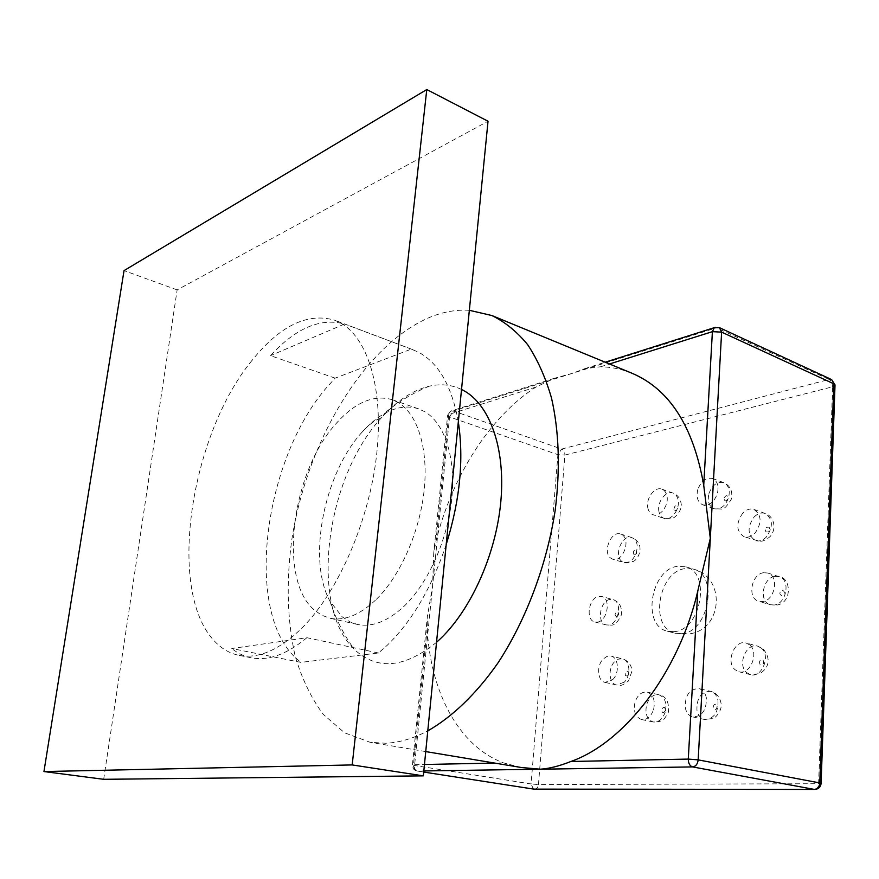 <?xml version="1.0" encoding="UTF-8"?>
<svg xmlns="http://www.w3.org/2000/svg" width="879" height="879" viewBox="0 0 879 879"><rect width="100%" height="100%" fill="white"/><g stroke="black" fill="none" stroke-linecap="round" stroke-linejoin="round"><path stroke-width="0.66" stroke-dasharray="4.39 3.3" d="M103.689 779.31L177.14 289.894L488.032 121.247M252.163 360.236C190.303 435.05 166.527 590.699 214.19 640.813C221.299 648.548 229.573 653.405 239.033 655.36C258.635 659.14 279.907 649.735 302.859 627.123C338.646 590.93 369.389 520.159 376.651 454.52C383.958 388.815 367.675 337.086 339.744 322.516L334.668 320.209C307.518 312.353 280.016 325.691 252.163 360.236M177.14 289.894L124.027 270.611M446.202 544.53C431.765 587.601 412.031 621.255 386.991 645.505L378.431 652.998L300.838 662.381L231.759 648.515L306.892 637.714C286.818 654.437 268.249 661.118 251.174 657.767C244.076 656.327 237.605 653.24 231.759 648.515M458.322 421.898C451.883 386.101 438.555 362.84 418.349 352.127L411.295 349.128L335.141 378.146L327.856 386.156C264.799 457.091 243.67 607.982 294.85 657.162L300.838 662.381M376.443 599.247C400.417 575.668 419.92 531.421 424.205 489.779C428.48 448.114 417.393 413.723 397.989 402.417L392.001 399.637C373.674 394.44 355.116 402.329 336.327 423.304C291.85 471.518 277.687 578.756 314.023 609.806L321.406 615.069L329.647 618.157C344.37 621.288 359.972 614.981 376.443 599.247M335.141 378.146L270.501 355.665C295.718 328.131 320.417 317.572 344.601 323.999L270.501 355.665M411.295 349.128L344.601 323.999M378.431 652.998L306.892 637.714M469.342 310.298C456.52 309.507 443.532 311.77 430.391 317.077C364.049 344.744 307.189 441.379 291.971 538.607C286.071 580.876 287.136 620.025 295.157 656.075C301.838 678.621 311.188 698.036 323.197 714.297L344.568 732.8L370.103 742.294L385.441 743.238C399.033 742.711 413.152 738.591 427.787 730.889M461.53 389.452C451.366 384.639 440.544 383.574 429.051 386.255C412.614 390.364 396.945 400.648 382.046 417.107C374.355 420.547 367.818 425.436 362.423 431.787C324.021 473.067 306.947 559.451 329.955 601.17L342.261 616.893L349.908 621.849L357.138 624.365C372.07 627.54 387.804 621.409 404.351 605.983C428.425 582.843 447.818 539.299 451.839 498.206C455.86 457.091 444.411 423.03 424.7 411.669L418.624 408.867C407.438 405.23 395.66 407.021 383.299 414.229C376.058 418.514 369.103 424.37 362.423 431.787M436.544 642.274C405.274 667.611 378.388 670.457 355.885 650.834L354.05 649.076C308.551 605.598 326.131 476.407 382.046 417.107M632.078 373.289C621.936 369.158 611.443 366.982 600.61 366.774L584.59 368.73L572.086 373.421L554.517 378.245L535.816 387.123C489.284 417.184 451.883 477 435.94 541.442L433.71 553.517L432.567 586.194L414.569 765.499C414.416 768.631 415.229 770.465 417.031 771.026L417.371 771.048C414.701 770.279 413.405 768.18 413.482 764.719L412.427 764.84L414.569 765.499L531.092 783.958L557.901 454.674L561.637 449.07C563.824 450.136 564.911 452.136 564.9 455.08L557.901 454.674L449.565 416.943L432.567 586.194L427.348 616.673L412.427 764.84C412.35 768.158 413.877 770.224 417.031 771.026L423.711 772.059L417.371 771.048L423.821 770.949M521.302 767.51L503.447 762.873C457.981 745.799 430.325 691.059 427.205 628.243L427.348 616.673M534.718 789.265C536.827 788.946 538.08 787.375 538.464 784.562L531.092 783.958L533.454 789.122M814.69 789.441L814.965 789.441C817.107 789.056 818.316 787.144 818.602 783.716L821.107 783.332M831.644 379.618L829.106 379.442C831.347 380.827 832.512 383.266 832.622 386.782L835.017 384.87M742.843 513.006C735.734 523.379 736.141 531.301 744.073 536.772C747.787 537.849 751.402 536.684 754.929 533.256C762.082 522.917 761.741 514.984 753.918 509.435C750.106 508.282 746.414 509.468 742.843 513.006M597.204 622.112C607.433 621.53 611.388 598.379 601.621 596.456L599.071 596.314C588.842 597.127 585.051 620.102 594.874 621.969L597.204 622.112M749.633 644.9L746.139 643.021C734.745 639.22 725.351 661.931 735.064 669.71L738.843 671.743C750.226 675.435 759.5 652.438 749.633 644.9M763.774 572.712C751.248 573.789 746.941 598.489 758.83 601.302L762.456 601.588C774.959 600.807 779.53 575.932 767.719 573.02L763.774 572.712M706.309 697.629C705.189 692.674 702.717 689.652 698.882 688.576C689.455 688.96 684.917 695.355 685.279 707.738C686.378 712.814 688.905 715.88 692.861 716.945C702.244 716.451 706.727 710.012 706.309 697.629M653.591 709.529C655.459 700.398 653.317 694.597 647.186 692.114C641.681 691.553 637.638 694.882 635.045 702.101C633.155 711.254 635.319 717.066 641.56 719.538C646.988 720.044 650.998 716.704 653.591 709.529M612.773 679.544C619.75 672.918 618.552 657.349 611.048 656.075L607.026 656.371L603.192 658.997C596.281 665.656 597.489 681.17 605.093 682.401L612.773 679.544M673.874 631.671C700.992 630.518 711.463 572.548 685.774 566.79L677.797 566.263C650.691 568.955 641.384 625.848 667.392 631.21L673.874 631.671M697.794 489.548C696.025 497.217 697.684 502.305 702.76 504.81C709.166 505.963 714.023 502.272 717.33 493.734C719.088 486.109 717.462 481.033 712.484 478.506C705.991 477.286 701.101 480.967 697.794 489.548M647.79 507.776C648.537 511.38 650.262 513.688 652.976 514.698C659.942 517.544 669.15 505.282 666.941 495.954C666.183 492.438 664.491 490.174 661.854 489.163C654.822 486.23 645.658 498.459 647.79 507.776M610.4 557.89L612.795 559.253C622.002 562.769 630.946 541.409 622.793 535.267L620.574 534.025C611.355 530.455 602.39 551.562 610.4 557.89M535.816 387.123L448.708 414.481L435.94 541.442M554.517 378.245L450.685 411.097L447.653 415.141L449.565 416.943L453.333 410.932L561.637 449.07L829.106 379.442L715.374 327.329M427.205 628.243L413.482 764.719L424.458 764.499M503.447 762.873L494.602 763.06M719.571 327.724L717.055 327.636L453.333 410.932L450.685 411.097L447.653 415.141L433.71 553.517M600.61 366.774L609.488 363.983M538.464 784.562L564.9 455.08L832.622 386.782L818.602 783.716L538.464 784.562M754.116 516.973C757.687 513.468 761.368 512.303 765.191 513.468C773.037 518.995 773.399 526.884 766.257 537.124C762.741 540.519 759.126 541.673 755.402 540.585C747.458 535.135 747.029 527.257 754.116 516.973M608.521 625.046L606.191 624.892C596.347 623.013 600.093 600.181 610.345 599.401L612.883 599.544C622.695 601.478 618.783 624.486 608.521 625.046M761.214 648.021C771.103 655.525 761.873 678.346 750.479 674.665L746.7 672.633C736.965 664.887 746.304 642.34 757.72 646.153L761.214 648.021M775.201 576.349L779.157 576.668C790.968 579.58 786.463 604.28 773.938 605.027L770.312 604.73C758.423 601.917 762.675 577.393 775.201 576.349M717.978 700.31C718.429 712.605 713.957 718.989 704.562 719.472C700.596 718.407 698.069 715.352 696.948 710.309C696.553 698.003 701.079 691.663 710.529 691.301C714.363 692.377 716.846 695.377 717.978 700.31M665.227 712.034C662.645 719.154 658.646 722.461 653.207 721.956C646.955 719.494 644.768 713.715 646.636 704.617C649.218 697.443 653.262 694.146 658.767 694.718C664.92 697.19 667.073 702.958 665.227 712.034M624.277 682.159L616.575 684.983C608.96 683.752 607.719 668.326 614.619 661.722L618.453 659.118L622.486 658.832C630.001 660.107 631.243 675.588 624.277 682.159M681.544 633.704L675.05 633.243C649.01 627.859 658.239 571.207 685.367 568.57L693.355 569.109C719.077 574.899 708.683 632.594 681.544 633.704M708.968 493.537C712.265 485.021 717.154 481.373 723.648 482.604C728.647 485.131 730.273 490.174 728.548 497.756C725.252 506.227 720.395 509.886 713.979 508.721C708.892 506.205 707.221 501.151 708.968 493.537M658.931 511.512C656.778 502.239 665.93 490.119 672.984 493.053C675.621 494.064 677.313 496.316 678.083 499.81C680.313 509.095 671.138 521.258 664.15 518.401C661.426 517.401 659.689 515.105 658.931 511.512M621.596 561.231C613.553 554.913 622.486 533.949 631.737 537.53L633.957 538.772C642.131 544.903 633.232 566.109 624.002 562.593L621.596 561.231M766.378 527.565C769.619 526.411 770.433 527.752 768.817 531.586C765.576 532.718 764.763 531.388 766.378 527.565M616.706 616.728C614.465 615.333 614.575 613.63 617.058 611.619C619.31 613.026 619.19 614.729 616.706 616.728M763.027 659.898C764.345 663.513 763.379 665.15 760.137 664.799C758.83 661.184 759.786 659.558 763.027 659.898M782.233 590.128C785.134 591.655 785.057 593.556 781.991 595.841C779.102 594.314 779.19 592.413 782.233 590.128M717.198 706.079C716.462 710.166 715.066 710.825 712.99 708.056C713.715 703.98 715.11 703.321 717.198 706.079M665.381 710.693C663.129 713.583 661.887 713.1 661.656 709.21C663.898 706.309 665.139 706.804 665.381 710.693M627.947 675.676C625.2 676.467 624.551 675.105 626.013 671.6C628.76 670.798 629.408 672.16 627.947 675.676M724.098 497.844C726.417 494.723 727.713 494.998 728.021 498.69C725.702 501.81 724.406 501.524 724.098 497.844M673.885 509.359C674.578 505.612 675.852 504.832 677.72 507.04C677.028 510.798 675.753 511.567 673.885 509.359M633.902 554.517C632.913 551.452 633.737 549.968 636.374 550.056C637.363 553.122 636.539 554.605 633.902 554.517M425.744 751.578L370.103 742.294M584.59 368.73L605.191 362.214M753.918 509.435L765.191 513.468C772.63 515.369 777.937 527.433 770.103 536.553C763.576 542.156 760.027 541.167 759.764 541.277L744.073 536.772M594.874 621.969L606.191 624.892L611.103 625.09C614.454 625.54 617.882 622.156 621.376 614.937C622.277 606.993 619.442 601.862 612.883 599.544L601.621 596.456M738.843 671.743L750.479 674.665L760.06 673.556C762.884 671.644 774.432 663.502 763.598 649.46L757.72 646.153L746.139 643.021M767.719 573.02L779.157 576.668C791.32 577.822 792.353 603.192 776.542 605.115L770.312 604.73L758.83 601.302M692.861 716.945L704.562 719.472L712.946 718.506C714.155 718.912 722.934 711.034 720.934 702.771C719.472 696.476 716.011 692.652 710.529 691.301L698.882 688.576M641.56 719.538L653.207 721.956L659.602 721.593C661.678 719.835 662.37 723.318 668.392 712.188C669.337 702.09 666.128 696.267 658.767 694.718L647.186 692.114M605.093 682.401L616.575 684.983C620.442 684.433 619.19 687.993 628.496 680.961L632.001 671.084C631.507 664.931 628.331 660.854 622.486 658.832L611.048 656.075M667.392 631.21L675.05 633.243L688.927 633.924C722.714 630.133 726.318 577.492 693.355 569.109L685.774 566.79M712.484 478.506L723.648 482.604C730.361 485.757 732.921 491.284 731.339 499.173C726.878 506.491 723.527 509.765 721.296 509.018L713.979 508.721L702.76 504.81M661.854 489.163L672.984 493.053C677.588 494.998 680.269 498.327 681.016 503.041C682.972 510.402 674.281 518.434 672.49 518.138L664.15 518.401L652.976 514.698M620.574 534.025L631.737 537.53L636.308 540.244C643.637 547.002 638.769 558.879 633.352 561.439L624.002 562.593L612.795 559.253M429.051 386.255C412.416 393.166 397.165 402.494 383.299 414.229M329.955 601.17C335.536 618.453 343.568 634.418 354.05 649.076M418.624 408.867L392.001 399.637M357.138 624.365L329.647 618.157M251.174 657.767L239.033 655.36M413.02 349.743L334.668 320.209"/><path stroke-width="1.32" d="M43.95 771.553L103.689 779.31L423.337 775.86L488.032 121.247L426.776 89.548L352.182 764.928L43.95 771.553L124.027 270.611L426.776 89.548M423.337 775.86L352.182 764.928M446.202 544.53C459.959 500.349 464.002 459.464 458.322 421.898M427.787 730.889C452.191 716.956 476.374 693.817 497.975 662.931C526.016 620.102 546.749 565.076 555.209 510.227C560.33 468.727 559.088 431.292 551.485 397.923C545.441 377.256 537.498 359.5 527.664 344.667C516.929 331.658 505.007 321.956 491.877 315.539L469.342 310.298M436.544 642.274L438.544 640.472C470.375 611.323 496.097 554.682 500.854 501.272C505.645 447.818 489.493 404.175 463.189 390.298L461.53 389.452M425.744 751.578L521.302 767.51L540.387 769.202L423.821 770.949M533.454 789.122L814.372 789.408L692.608 766.917C689.773 765.972 688.334 763.357 688.279 759.082L570.889 761.489C624.387 742.667 678.731 672.962 697.75 591.171L710.309 538.366L703.727 485.274C693.443 426.546 669.556 389.221 632.078 373.289L491.877 315.539M570.889 761.489C559.341 766.07 549.166 768.631 540.387 769.202L692.608 766.917C695.761 766.444 697.618 764.104 698.168 759.874L721.615 332.119L719.571 327.724L714.319 327.68L712.397 331.658L721.615 332.119L833.808 383.815L819.788 782.947L698.168 759.874L688.279 759.082L697.75 591.171M534.718 789.265L423.711 772.059L534.718 789.265L814.69 789.441M814.372 789.408L814.965 789.441C818.569 789.056 820.612 787.068 821.096 783.486L819.788 782.947C819.338 786.859 817.525 789.023 814.372 789.408M821.107 783.332L834.995 385.409L831.644 379.618L719.571 327.724M494.602 763.06L424.458 764.499M703.727 485.274L712.397 331.658L609.488 363.983M715.374 327.329L605.191 362.214M835.017 384.87L831.644 379.618"/></g></svg>
